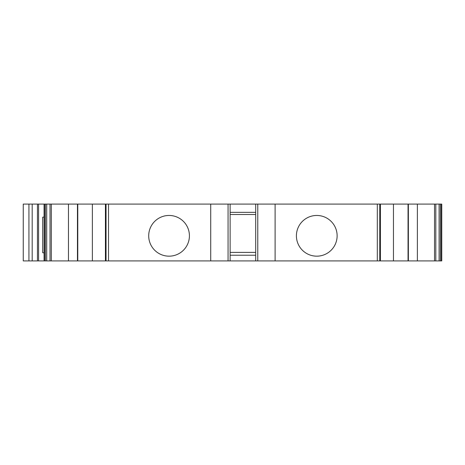 <?xml version="1.0" encoding="UTF-8"?>
<svg xmlns="http://www.w3.org/2000/svg" width="465" height="465" viewBox="0 0 465 465"><rect width="100%" height="100%" fill="white"/><g stroke="black" fill="none" stroke-linecap="round" stroke-linejoin="round"><path stroke-width="0.7" d="M316.77 215.458A20.355 20.355 0 0 0 296.408 235.813A20.355 20.355 0 0 0 316.77 256.169A20.355 20.355 0 0 0 337.125 235.813A20.355 20.355 0 0 0 316.77 215.458M169.062 215.458A20.355 20.355 0 0 0 148.707 235.813A20.355 20.355 0 0 0 169.062 256.169A20.355 20.355 0 0 0 189.418 235.813A20.355 20.355 0 0 0 169.062 215.458M77.783 204.094L77.783 260.906L105.433 260.906L105.433 204.094L77.463 204.094L77.463 260.906L46.727 260.906L46.727 204.094L45.436 204.094L45.436 260.906L46.727 260.906M379.777 204.094L380.271 204.094L380.271 260.906L379.777 260.906L379.777 204.094L106.055 204.094L106.055 260.906L105.561 260.906L105.433 204.094M408.369 204.094L439.1 204.094L439.1 260.906L408.369 260.906L408.369 204.094L380.271 204.094M440.396 204.094L441.372 204.094L441.372 260.906L440.396 260.906L440.396 204.094L439.1 204.094M441.372 260.906L441.75 260.906L441.75 204.094L441.372 204.094M28.929 204.094L23.25 204.094L23.25 260.906L28.929 260.906L28.929 204.094L37.45 204.094L37.45 260.906L28.929 260.906M45.436 260.906L44.46 260.906L44.46 204.094L37.45 204.094M44.46 204.094L45.436 204.094M46.727 204.094L77.463 204.094M105.561 204.094L106.055 204.094M230.134 204.094L230.134 260.906L210.721 260.906L210.721 204.094M230.134 212.354L255.698 212.354M257.767 204.094L257.767 260.906L255.698 260.906L255.698 204.094M257.767 260.906L275.106 260.906L275.106 204.094M379.777 260.906L275.106 260.906M393.46 204.094L393.46 260.906L380.399 260.906L380.399 204.094M393.46 260.906L408.043 260.906L408.043 204.094M417.367 260.906L417.367 204.094M44.082 204.094L44.082 260.906L37.45 260.906M44.082 217.062L42.664 217.207L42.664 252.716L44.082 252.861M68.465 204.094L68.465 260.906M92.372 260.906L92.372 204.094M210.721 260.906L106.055 260.906M255.698 260.906L230.134 260.906M77.783 260.906L77.463 260.906M44.082 260.906L44.46 260.906M439.1 260.906L440.396 260.906M408.369 260.906L408.043 260.906M255.698 214.51L230.134 214.51M255.698 255.227L230.134 255.227M230.134 252.385L255.698 252.385M228.065 260.906L228.065 204.094M377.313 204.094L377.313 260.906M434.525 204.094L434.525 260.906M32.19 260.906L32.19 204.094M38.578 260.906L38.578 204.094M51.301 260.906L51.301 204.094M108.514 260.906L108.514 204.094M435.821 204.094L435.821 260.906M50.011 260.906L50.011 204.094"/></g></svg>
